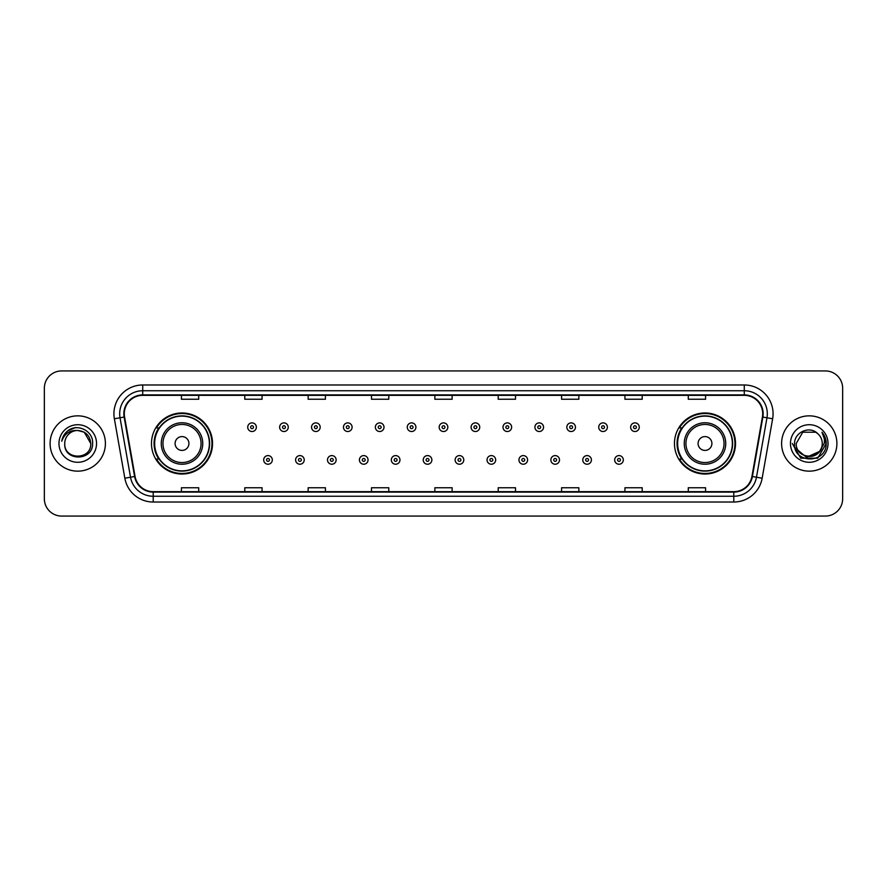 <?xml version="1.0" encoding="UTF-8"?>
<svg xmlns="http://www.w3.org/2000/svg" width="887" height="887" viewBox="0 0 887 887"><rect width="100%" height="100%" fill="white"/><g stroke="black" fill="none" stroke-linecap="round" stroke-linejoin="round"><path stroke-width="1.33" d="M674.464 443.5A30.524 30.524 0 0 0 704.988 474.024A30.524 30.524 0 0 0 735.523 443.5A30.524 30.524 0 0 0 704.988 412.976A30.524 30.524 0 0 0 674.464 443.5M151.477 443.5A30.524 30.524 0 0 0 182.012 474.024A30.524 30.524 0 0 0 212.536 443.5A30.524 30.524 0 0 0 182.012 412.976A30.524 30.524 0 0 0 151.477 443.5M158.806 459.056A27.929 27.929 0 0 1 158.806 427.944M681.781 459.056A27.929 27.929 0 0 1 681.781 427.944M44.35 388.207L44.35 498.793A17.274 17.274 0 0 0 61.624 516.068L825.376 516.068A17.274 17.274 0 0 0 842.65 498.793L842.65 388.207A17.274 17.274 0 0 0 825.376 370.932L61.624 370.932A17.274 17.274 0 0 0 44.35 388.207L44.35 498.793M50.104 443.5A27.652 27.652 0 0 0 77.757 471.152A27.652 27.652 0 0 0 105.398 443.5A27.652 27.652 0 0 0 77.757 415.848A27.652 27.652 0 0 0 50.104 443.5A27.652 27.652 0 0 0 77.757 471.152A27.652 27.652 0 0 0 105.398 443.5A27.652 27.652 0 0 0 77.757 415.848A27.652 27.652 0 0 0 50.104 443.5M781.602 443.5A27.652 27.652 0 0 0 809.243 471.152A27.652 27.652 0 0 0 836.896 443.5A27.652 27.652 0 0 0 809.243 415.848A27.652 27.652 0 0 0 781.602 443.5A27.652 27.652 0 0 0 809.243 471.152A27.652 27.652 0 0 0 836.896 443.5A27.652 27.652 0 0 0 809.243 415.848A27.652 27.652 0 0 0 781.602 443.5M124.291 413.774A18.427 18.427 0 0 1 142.729 395.347L744.271 395.347A18.427 18.427 0 0 1 762.421 416.979L751.943 476.419A18.427 18.427 0 0 1 733.793 491.653L153.207 491.653A18.427 18.427 0 0 1 135.057 476.419L124.579 416.979A18.427 18.427 0 0 1 124.291 413.774M123.836 413.774A18.893 18.893 0 0 0 124.125 417.056L134.602 476.496A18.893 18.893 0 0 0 153.207 492.108L733.793 492.108A18.893 18.893 0 0 0 752.398 476.496L762.875 417.056A18.893 18.893 0 0 0 744.271 394.892L142.729 394.892A18.893 18.893 0 0 0 123.836 413.774M114.368 418.786A28.794 28.794 0 0 1 142.729 384.98L744.271 384.98A28.794 28.794 0 0 1 772.632 418.786L762.155 478.226A28.794 28.794 0 0 1 733.793 502.02L153.207 502.02A28.794 28.794 0 0 1 124.845 478.226L114.368 418.786L120.033 417.777A23.04 23.04 0 0 1 142.729 390.746L744.271 390.746A23.04 23.04 0 0 1 766.967 417.777L756.478 477.217A23.04 23.04 0 0 1 733.793 496.254L153.207 496.254A23.04 23.04 0 0 1 130.522 477.217L120.033 417.777A23.04 23.04 0 0 1 119.69 413.774M825.376 370.932L61.624 370.932M61.624 516.068L825.376 516.068M842.65 498.793L842.65 388.207M752.398 476.496L756.478 477.217L766.967 417.777L772.632 418.786M434.863 395.347L434.863 399.25L452.137 399.25L452.137 395.347M371.498 395.347L371.498 399.25L388.783 399.25L388.783 395.347M308.144 395.347L308.144 399.25L325.429 399.25L325.429 395.347M244.79 395.347L244.79 399.25L262.064 399.25L262.064 395.347M181.436 395.347L181.436 399.25L198.71 399.25L198.71 395.347M498.217 395.347L498.217 399.25L515.502 399.25L515.502 395.347M561.571 395.347L561.571 399.25L578.856 399.25L578.856 395.347M624.936 395.347L624.936 399.25L642.21 399.25L642.21 395.347M688.29 395.347L688.29 399.25L705.564 399.25L705.564 395.347M452.137 491.653L452.137 487.75L434.863 487.75L434.863 491.653M388.783 491.653L388.783 487.75L371.498 487.75L371.498 491.653M325.429 491.653L325.429 487.75L308.144 487.75L308.144 491.653M262.064 491.653L262.064 487.75L244.79 487.75L244.79 491.653M198.71 491.653L198.71 487.75L181.436 487.75L181.436 491.653M515.502 491.653L515.502 487.75L498.217 487.75L498.217 491.653M578.856 491.653L578.856 487.75L561.571 487.75L561.571 491.653M642.21 491.653L642.21 487.75L624.936 487.75L624.936 491.653M705.564 491.653L705.564 487.75L688.29 487.75L688.29 491.653M90.773 443.5C91.572 460.298 63.942 460.298 64.74 443.5C63.52 461.695 93.19 461.273 92.603 443.5C93.612 431.049 77.435 422.977 67.855 430.749C64.474 433.466 62.445 436.947 61.78 441.216C64.463 433.577 69.785 430.007 77.757 430.483L84.265 432.224L90.773 443.5C91.572 460.298 63.942 460.298 64.74 443.5C63.942 460.298 91.572 460.298 90.773 443.5C91.572 460.298 63.942 460.298 64.74 443.5C63.942 460.298 91.572 460.298 90.773 443.5L84.265 432.224L77.757 430.483L84.265 432.224L90.773 443.5C90.008 435.595 85.662 431.248 77.757 430.483A13.017 13.017 0 0 0 64.74 443.5M58.974 443.5A18.782 18.782 0 0 0 77.757 462.282A18.782 18.782 0 0 0 96.539 443.5A18.782 18.782 0 0 0 77.757 424.718A18.782 18.782 0 0 0 58.974 443.5M67.855 430.76L75.705 427.49M188.92 443.5A6.908 6.908 0 0 0 182.012 436.592A6.908 6.908 0 0 0 175.094 443.5A6.908 6.908 0 0 0 182.012 450.408A6.908 6.908 0 0 0 188.92 443.5M202.746 443.5A20.734 20.734 0 0 0 182.012 422.766A20.734 20.734 0 0 0 161.268 443.5A20.734 20.734 0 0 0 182.012 464.234A20.734 20.734 0 0 0 202.746 443.5A20.734 20.734 0 0 1 182.012 464.234A20.734 20.734 0 0 1 161.268 443.5M209.365 443.5A27.364 27.364 0 0 0 182.012 416.136A27.364 27.364 0 0 0 154.648 443.5A27.364 27.364 0 0 0 182.012 470.864A27.364 27.364 0 0 0 209.365 443.5M211.96 443.5A29.947 29.947 0 0 1 156.411 459.056L159.183 459.056A27.619 27.619 0 0 0 209.62 443.567A27.619 27.619 0 0 0 159.183 427.944L156.411 427.944A29.947 29.947 0 0 1 211.96 443.5M711.906 443.5A6.908 6.908 0 0 0 704.988 436.592A6.908 6.908 0 0 0 698.08 443.5A6.908 6.908 0 0 0 704.988 450.408A6.908 6.908 0 0 0 711.906 443.5M725.732 443.5A20.734 20.734 0 0 0 704.988 422.766A20.734 20.734 0 0 0 684.254 443.5A20.734 20.734 0 0 0 704.988 464.234A20.734 20.734 0 0 0 725.732 443.5A20.734 20.734 0 0 1 704.988 464.234A20.734 20.734 0 0 1 684.254 443.5M732.352 443.5A27.364 27.364 0 0 0 704.988 416.136A27.364 27.364 0 0 0 677.635 443.5A27.364 27.364 0 0 0 704.988 470.864A27.364 27.364 0 0 0 732.352 443.5M734.946 443.5A29.947 29.947 0 0 1 679.398 459.056L682.17 459.056A27.619 27.619 0 0 0 732.607 443.567A27.619 27.619 0 0 0 682.17 427.944L679.398 427.944A29.947 29.947 0 0 1 734.946 443.5M822.26 443.5C823.058 460.298 795.428 460.298 796.227 443.5L802.735 432.224L815.752 432.224L817.77 433.665C809.787 425.283 794.397 432.191 794.541 443.5C793.078 463.602 825.664 464.123 826.196 444.476L826.218 443.5C826.174 439.231 824.755 435.484 821.961 432.246C824.09 435.739 824.832 439.486 824.2 443.5L819.222 451.86A13.017 13.017 0 0 0 822.26 443.5C823.058 460.298 795.428 460.298 796.227 443.5C795.428 460.298 823.058 460.298 822.26 443.5A13.017 13.017 0 0 0 817.77 433.665M819.222 451.86C812.315 461.207 795.55 455.231 796.227 443.5M820.054 451.173L806.471 457.326L794.952 447.724M790.461 443.5A18.782 18.782 0 0 0 809.243 462.282A18.782 18.782 0 0 0 828.026 443.5A18.782 18.782 0 0 0 809.243 424.718A18.782 18.782 0 0 0 790.461 443.5M821.961 432.246L826.218 443.999L825.42 438.355L826.218 443.5M792.268 443.5L800.75 458.202L817.736 458.202L826.218 443.5L822.083 432.39L826.218 443.988L822.216 432.534M822.083 432.39L826.218 443.999M256.365 427.201A4.324 4.324 0 0 1 252.041 431.514A4.324 4.324 0 0 1 247.728 427.201A4.324 4.324 0 0 1 252.041 422.877A4.324 4.324 0 0 1 256.365 427.201A4.324 4.324 0 0 0 252.041 422.877A4.324 4.324 0 0 0 247.728 427.201M288.275 427.201A4.324 4.324 0 0 1 283.951 431.514A4.324 4.324 0 0 1 279.638 427.201A4.324 4.324 0 0 1 283.951 422.877A4.324 4.324 0 0 1 288.275 427.201A4.324 4.324 0 0 0 283.951 422.877A4.324 4.324 0 0 0 279.638 427.201M320.185 427.201A4.324 4.324 0 0 1 315.861 431.514A4.324 4.324 0 0 1 311.548 427.201A4.324 4.324 0 0 1 315.861 422.877A4.324 4.324 0 0 1 320.185 427.201A4.324 4.324 0 0 0 315.861 422.877A4.324 4.324 0 0 0 311.548 427.201M352.095 427.201A4.324 4.324 0 0 1 347.771 431.514A4.324 4.324 0 0 1 343.457 427.201A4.324 4.324 0 0 1 347.771 422.877A4.324 4.324 0 0 1 352.095 427.201A4.324 4.324 0 0 0 347.771 422.877A4.324 4.324 0 0 0 343.457 427.201M384.004 427.201A4.324 4.324 0 0 1 379.68 431.514A4.324 4.324 0 0 1 375.367 427.201A4.324 4.324 0 0 1 379.68 422.877A4.324 4.324 0 0 1 384.004 427.201A4.324 4.324 0 0 0 379.68 422.877A4.324 4.324 0 0 0 375.367 427.201M415.914 427.201A4.324 4.324 0 0 1 411.59 431.514A4.324 4.324 0 0 1 407.266 427.201A4.324 4.324 0 0 1 411.59 422.877A4.324 4.324 0 0 1 415.914 427.201A4.324 4.324 0 0 0 411.59 422.877A4.324 4.324 0 0 0 407.266 427.201M447.824 427.201A4.324 4.324 0 0 1 443.5 431.514A4.324 4.324 0 0 1 439.176 427.201A4.324 4.324 0 0 1 443.5 422.877A4.324 4.324 0 0 1 447.824 427.201A4.324 4.324 0 0 0 443.5 422.877A4.324 4.324 0 0 0 439.176 427.201M479.734 427.201A4.324 4.324 0 0 1 475.41 431.514A4.324 4.324 0 0 1 471.086 427.201A4.324 4.324 0 0 1 475.41 422.877A4.324 4.324 0 0 1 479.734 427.201A4.324 4.324 0 0 0 475.41 422.877A4.324 4.324 0 0 0 471.086 427.201M511.633 427.201A4.324 4.324 0 0 1 507.32 431.514A4.324 4.324 0 0 1 502.996 427.201A4.324 4.324 0 0 1 507.32 422.877A4.324 4.324 0 0 1 511.633 427.201A4.324 4.324 0 0 0 507.32 422.877A4.324 4.324 0 0 0 502.996 427.201M543.543 427.201A4.324 4.324 0 0 1 539.229 431.514A4.324 4.324 0 0 1 534.905 427.201A4.324 4.324 0 0 1 539.229 422.877A4.324 4.324 0 0 1 543.543 427.201A4.324 4.324 0 0 0 539.229 422.877A4.324 4.324 0 0 0 534.905 427.201M575.452 427.201A4.324 4.324 0 0 1 571.139 431.514A4.324 4.324 0 0 1 566.815 427.201A4.324 4.324 0 0 1 571.139 422.877A4.324 4.324 0 0 1 575.452 427.201A4.324 4.324 0 0 0 571.139 422.877A4.324 4.324 0 0 0 566.815 427.201M607.362 427.201A4.324 4.324 0 0 1 603.049 431.514A4.324 4.324 0 0 1 598.725 427.201A4.324 4.324 0 0 1 603.049 422.877A4.324 4.324 0 0 1 607.362 427.201A4.324 4.324 0 0 0 603.049 422.877A4.324 4.324 0 0 0 598.725 427.201M639.272 427.201A4.324 4.324 0 0 1 634.959 431.514A4.324 4.324 0 0 1 630.635 427.201A4.324 4.324 0 0 1 634.959 422.877A4.324 4.324 0 0 1 639.272 427.201A4.324 4.324 0 0 0 634.959 422.877A4.324 4.324 0 0 0 630.635 427.201M263.683 459.921A4.324 4.324 0 0 1 267.996 455.596A4.324 4.324 0 0 1 272.32 459.921A4.324 4.324 0 0 1 267.996 464.234A4.324 4.324 0 0 1 263.683 459.921A4.324 4.324 0 0 0 267.996 464.234A4.324 4.324 0 0 0 272.32 459.921M295.593 459.921A4.324 4.324 0 0 1 299.906 455.596A4.324 4.324 0 0 1 304.23 459.921A4.324 4.324 0 0 1 299.906 464.234A4.324 4.324 0 0 1 295.593 459.921A4.324 4.324 0 0 0 299.906 464.234A4.324 4.324 0 0 0 304.23 459.921M327.503 459.921A4.324 4.324 0 0 1 331.816 455.596A4.324 4.324 0 0 1 336.14 459.921A4.324 4.324 0 0 1 331.816 464.234A4.324 4.324 0 0 1 327.503 459.921A4.324 4.324 0 0 0 331.816 464.234A4.324 4.324 0 0 0 336.14 459.921M359.412 459.921A4.324 4.324 0 0 1 363.725 455.596A4.324 4.324 0 0 1 368.05 459.921A4.324 4.324 0 0 1 363.725 464.234A4.324 4.324 0 0 1 359.412 459.921A4.324 4.324 0 0 0 363.725 464.234A4.324 4.324 0 0 0 368.05 459.921M391.322 459.921A4.324 4.324 0 0 1 395.635 455.596A4.324 4.324 0 0 1 399.959 459.921A4.324 4.324 0 0 1 395.635 464.234A4.324 4.324 0 0 1 391.322 459.921A4.324 4.324 0 0 0 395.635 464.234A4.324 4.324 0 0 0 399.959 459.921M423.221 459.921A4.324 4.324 0 0 1 427.545 455.596A4.324 4.324 0 0 1 431.869 459.921A4.324 4.324 0 0 1 427.545 464.234A4.324 4.324 0 0 1 423.221 459.921A4.324 4.324 0 0 0 427.545 464.234A4.324 4.324 0 0 0 431.869 459.921M455.131 459.921A4.324 4.324 0 0 1 459.455 455.596A4.324 4.324 0 0 1 463.779 459.921A4.324 4.324 0 0 1 459.455 464.234A4.324 4.324 0 0 1 455.131 459.921A4.324 4.324 0 0 0 459.455 464.234A4.324 4.324 0 0 0 463.779 459.921M487.041 459.921A4.324 4.324 0 0 1 491.365 455.596A4.324 4.324 0 0 1 495.678 459.921A4.324 4.324 0 0 1 491.365 464.234A4.324 4.324 0 0 1 487.041 459.921A4.324 4.324 0 0 0 491.365 464.234A4.324 4.324 0 0 0 495.678 459.921M518.95 459.921A4.324 4.324 0 0 1 523.275 455.596A4.324 4.324 0 0 1 527.588 459.921A4.324 4.324 0 0 1 523.275 464.234A4.324 4.324 0 0 1 518.95 459.921A4.324 4.324 0 0 0 523.275 464.234A4.324 4.324 0 0 0 527.588 459.921M550.86 459.921A4.324 4.324 0 0 1 555.184 455.596A4.324 4.324 0 0 1 559.497 459.921A4.324 4.324 0 0 1 555.184 464.234A4.324 4.324 0 0 1 550.86 459.921A4.324 4.324 0 0 0 555.184 464.234A4.324 4.324 0 0 0 559.497 459.921M582.77 459.921A4.324 4.324 0 0 1 587.094 455.596A4.324 4.324 0 0 1 591.407 459.921A4.324 4.324 0 0 1 587.094 464.234A4.324 4.324 0 0 1 582.77 459.921A4.324 4.324 0 0 0 587.094 464.234A4.324 4.324 0 0 0 591.407 459.921M614.68 459.921A4.324 4.324 0 0 1 619.004 455.596A4.324 4.324 0 0 1 623.317 459.921A4.324 4.324 0 0 1 619.004 464.234A4.324 4.324 0 0 1 614.68 459.921A4.324 4.324 0 0 0 619.004 464.234A4.324 4.324 0 0 0 623.317 459.921M744.271 384.98L744.271 394.892M120.033 417.777L124.125 417.056M153.207 502.02L153.207 492.108M733.793 492.108L733.793 502.02M124.845 478.226L134.602 476.496M762.875 417.056L766.967 417.777M142.729 384.98L142.729 394.892M756.478 477.217L762.155 478.226M201.061 443.5A19.048 19.048 0 0 0 182.012 424.452A19.048 19.048 0 0 0 162.964 443.5A19.048 19.048 0 0 0 182.012 462.548A19.048 19.048 0 0 0 201.061 443.5M724.036 443.5A19.048 19.048 0 0 0 704.988 424.452A19.048 19.048 0 0 0 685.939 443.5A19.048 19.048 0 0 0 704.988 462.548A19.048 19.048 0 0 0 724.036 443.5M250.611 427.201A1.441 1.441 0 0 0 252.041 428.643A1.441 1.441 0 0 0 253.482 427.201A1.441 1.441 0 0 0 252.041 425.76A1.441 1.441 0 0 0 250.611 427.201M282.521 427.201A1.441 1.441 0 0 0 283.951 428.643A1.441 1.441 0 0 0 285.392 427.201A1.441 1.441 0 0 0 283.951 425.76A1.441 1.441 0 0 0 282.521 427.201M314.419 427.201A1.441 1.441 0 0 0 315.861 428.643A1.441 1.441 0 0 0 317.302 427.201A1.441 1.441 0 0 0 315.861 425.76A1.441 1.441 0 0 0 314.419 427.201M346.329 427.201A1.441 1.441 0 0 0 347.771 428.643A1.441 1.441 0 0 0 349.212 427.201A1.441 1.441 0 0 0 347.771 425.76A1.441 1.441 0 0 0 346.329 427.201M378.239 427.201A1.441 1.441 0 0 0 379.68 428.643A1.441 1.441 0 0 0 381.122 427.201A1.441 1.441 0 0 0 379.68 425.76A1.441 1.441 0 0 0 378.239 427.201M410.149 427.201A1.441 1.441 0 0 0 411.59 428.643A1.441 1.441 0 0 0 413.032 427.201A1.441 1.441 0 0 0 411.59 425.76A1.441 1.441 0 0 0 410.149 427.201M442.059 427.201A1.441 1.441 0 0 0 443.5 428.643A1.441 1.441 0 0 0 444.941 427.201A1.441 1.441 0 0 0 443.5 425.76A1.441 1.441 0 0 0 442.059 427.201M473.968 427.201A1.441 1.441 0 0 0 475.41 428.643A1.441 1.441 0 0 0 476.851 427.201A1.441 1.441 0 0 0 475.41 425.76A1.441 1.441 0 0 0 473.968 427.201M505.878 427.201A1.441 1.441 0 0 0 507.32 428.643A1.441 1.441 0 0 0 508.761 427.201A1.441 1.441 0 0 0 507.32 425.76A1.441 1.441 0 0 0 505.878 427.201M537.788 427.201A1.441 1.441 0 0 0 539.229 428.643A1.441 1.441 0 0 0 540.671 427.201A1.441 1.441 0 0 0 539.229 425.76A1.441 1.441 0 0 0 537.788 427.201M569.698 427.201A1.441 1.441 0 0 0 571.139 428.643A1.441 1.441 0 0 0 572.581 427.201A1.441 1.441 0 0 0 571.139 425.76A1.441 1.441 0 0 0 569.698 427.201M601.608 427.201A1.441 1.441 0 0 0 603.049 428.643A1.441 1.441 0 0 0 604.479 427.201A1.441 1.441 0 0 0 603.049 425.76A1.441 1.441 0 0 0 601.608 427.201M633.518 427.201A1.441 1.441 0 0 0 634.959 428.643A1.441 1.441 0 0 0 636.389 427.201A1.441 1.441 0 0 0 634.959 425.76A1.441 1.441 0 0 0 633.518 427.201M269.437 459.921A1.441 1.441 0 0 0 267.996 458.479A1.441 1.441 0 0 0 266.566 459.921A1.441 1.441 0 0 0 267.996 461.351A1.441 1.441 0 0 0 269.437 459.921M301.347 459.921A1.441 1.441 0 0 0 299.906 458.479A1.441 1.441 0 0 0 298.464 459.921A1.441 1.441 0 0 0 299.906 461.351A1.441 1.441 0 0 0 301.347 459.921M333.257 459.921A1.441 1.441 0 0 0 331.816 458.479A1.441 1.441 0 0 0 330.374 459.921A1.441 1.441 0 0 0 331.816 461.351A1.441 1.441 0 0 0 333.257 459.921M365.167 459.921A1.441 1.441 0 0 0 363.725 458.479A1.441 1.441 0 0 0 362.284 459.921A1.441 1.441 0 0 0 363.725 461.351A1.441 1.441 0 0 0 365.167 459.921M397.077 459.921A1.441 1.441 0 0 0 395.635 458.479A1.441 1.441 0 0 0 394.194 459.921A1.441 1.441 0 0 0 395.635 461.351A1.441 1.441 0 0 0 397.077 459.921M428.986 459.921A1.441 1.441 0 0 0 427.545 458.479A1.441 1.441 0 0 0 426.104 459.921A1.441 1.441 0 0 0 427.545 461.351A1.441 1.441 0 0 0 428.986 459.921M460.896 459.921A1.441 1.441 0 0 0 459.455 458.479A1.441 1.441 0 0 0 458.014 459.921A1.441 1.441 0 0 0 459.455 461.351A1.441 1.441 0 0 0 460.896 459.921M492.806 459.921A1.441 1.441 0 0 0 491.365 458.479A1.441 1.441 0 0 0 489.923 459.921A1.441 1.441 0 0 0 491.365 461.351A1.441 1.441 0 0 0 492.806 459.921M524.716 459.921A1.441 1.441 0 0 0 523.275 458.479A1.441 1.441 0 0 0 521.833 459.921A1.441 1.441 0 0 0 523.275 461.351A1.441 1.441 0 0 0 524.716 459.921M556.626 459.921A1.441 1.441 0 0 0 555.184 458.479A1.441 1.441 0 0 0 553.743 459.921A1.441 1.441 0 0 0 555.184 461.351A1.441 1.441 0 0 0 556.626 459.921M588.536 459.921A1.441 1.441 0 0 0 587.094 458.479A1.441 1.441 0 0 0 585.653 459.921A1.441 1.441 0 0 0 587.094 461.351A1.441 1.441 0 0 0 588.536 459.921M620.434 459.921A1.441 1.441 0 0 0 619.004 458.479A1.441 1.441 0 0 0 617.563 459.921A1.441 1.441 0 0 0 619.004 461.351A1.441 1.441 0 0 0 620.434 459.921"/></g></svg>
